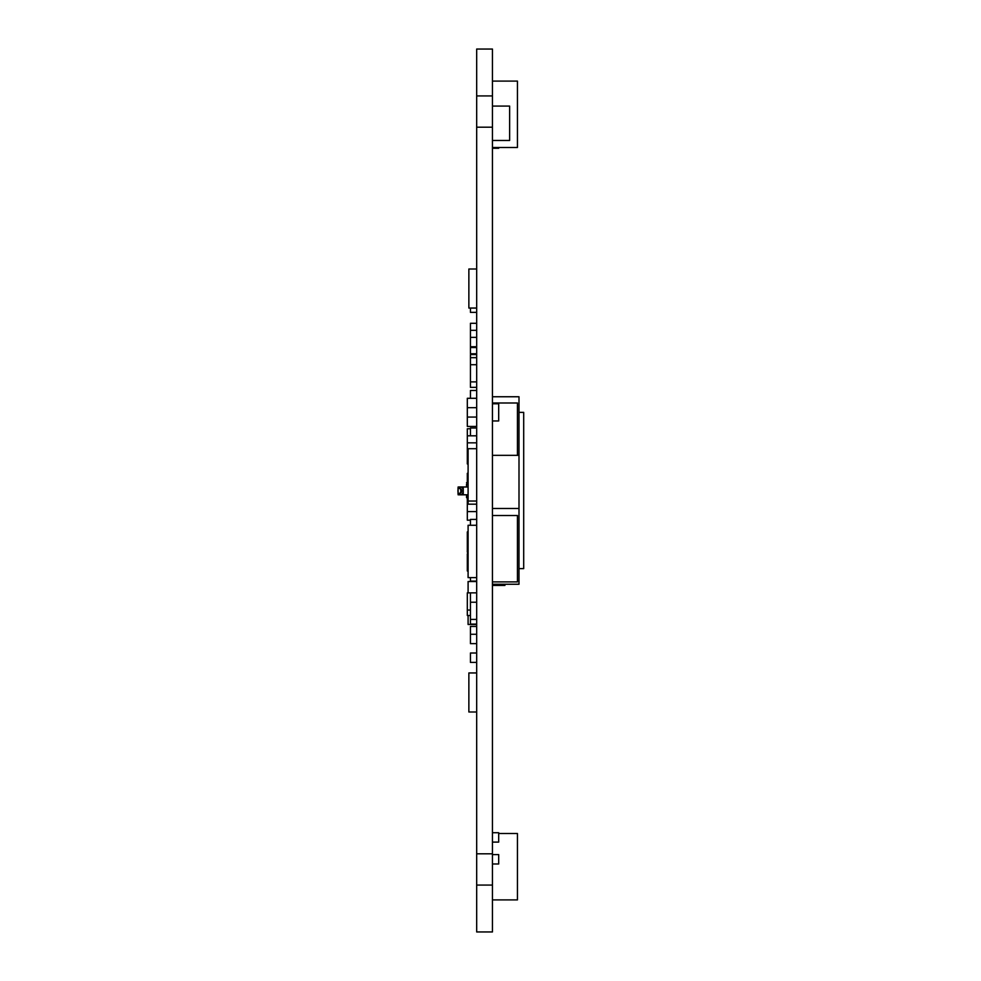 <?xml version="1.0" encoding="UTF-8"?>
<svg xmlns="http://www.w3.org/2000/svg" width="981" height="981" viewBox="0 0 981 981"><rect width="100%" height="100%" fill="white"/><g stroke="black" fill="none" stroke-linecap="round" stroke-linejoin="round"><path stroke-width="1.47" d="M492.437 853.813L476.68 853.813L476.68 931.95L492.437 931.95L492.437 49.05L476.68 49.05L476.68 95.93L492.437 95.93M476.68 853.813L476.68 127.187L492.437 127.187M476.68 127.187L476.68 95.93M492.437 106.083L509.63 106.083L509.63 140.467L492.437 140.467M492.437 581.905L517.441 581.905L517.441 515.515L492.437 515.515M476.68 501.046L468.096 501.046L468.096 504.173L476.68 504.173M468.096 501.046L468.096 448.697L476.68 448.697M517.441 455.343L517.441 402.995L492.437 402.995M492.437 147.493L517.441 147.493L517.441 81.092L492.437 81.092M492.437 899.908L517.441 899.908L517.441 833.507L498.691 833.507M476.68 662.396L470.439 662.396L470.439 653.015L476.68 653.015M476.68 626.454L470.439 626.454L470.439 634.266L476.68 634.266M470.439 634.266L470.439 643.634L476.68 643.634M498.691 147.493L498.691 148.278L492.437 148.278M492.437 584.247L518.998 584.247L518.998 396.753L492.437 396.753M470.439 615.516L467.312 615.516L467.312 610.047L470.439 610.047M467.312 610.047L467.312 592.855L476.68 592.855M468.096 570.979L467.312 570.979L467.312 556.129L468.096 556.129M467.312 565.51L468.096 565.51M468.096 552.229L467.312 552.229L467.312 537.38L468.096 537.38M467.312 546.76L468.096 546.76M476.68 511.591L467.312 511.591L467.312 520.188L470.439 520.188M467.312 482.689L467.312 473.308L468.096 473.308M467.312 511.591L467.312 499.096L468.096 499.096M467.312 481.904L468.096 481.904M467.312 499.096L466.527 494.804M468.096 463.939L467.312 463.939L467.312 460.028L468.096 460.028M467.312 460.028L467.312 442.836L476.68 442.836M476.68 672.954L468.869 672.954L468.869 711.998L476.68 711.998M476.68 269.002L468.869 269.002L468.869 308.046L476.68 308.046M476.68 337.366L470.439 337.366L470.439 323.301L476.68 323.301M492.437 420.959L498.691 420.959L498.691 403.767L492.437 403.767M476.68 624.112L470.439 624.112L470.439 592.855M470.439 525.264L470.439 519.415L476.68 519.415M470.439 619.416L476.68 619.416M470.439 602.236L476.68 602.236M476.68 525.264L468.096 525.264L468.096 577.613L476.68 577.613M492.437 854.598L498.691 854.598L498.691 863.979L492.437 863.979M492.437 832.722L498.691 832.722L498.691 842.103L492.437 842.103M476.68 354.546L470.439 354.546L470.439 381.891L476.68 381.891M470.439 364.711L476.68 364.711M476.68 353.773L470.439 353.773L470.439 347.519L476.68 347.519M470.439 330.327L476.68 330.327M470.439 347.519L470.439 346.734L476.68 346.734M470.439 381.891L470.439 387.36L476.68 387.36M470.439 357.673L476.68 357.673M470.439 308.046L470.439 312.363L476.68 312.363M470.439 577.613L470.439 581.132L476.68 581.132M470.439 337.366L470.439 346.734M470.439 398.298L470.439 390.487L476.68 390.487M470.439 435.809L470.439 427.998L476.68 427.998M492.437 585.424L504.933 585.424L504.933 584.247M518.998 412.376L523.695 412.376L523.695 568.624L518.998 568.624M461.107 494.804L468.096 494.804L468.096 495.969L466.527 495.969M458.814 494.804L460.432 494.804A3.127 2.649 -90 0 0 463.093 491.677L463.093 490.108A3.127 2.649 -90 0 0 460.432 486.981L461.266 486.981A3.127 2.649 90 0 1 463.253 488.048L463.253 493.737A3.127 2.649 90 0 1 461.266 494.804L460.432 494.804L461.266 494.804M458.556 493.86L458.556 493.86A0.932 0.834 89.5 0 1 458.642 494.277L460.8 492.536A2.992 2.538 -90 0 0 460.8 489.249L458.556 487.913A6.744 5.972 90 0 0 458.556 493.86L460.8 492.536A6.744 1.104 90 0 1 460.8 489.249L458.642 487.508A0.932 0.834 -89.5 0 1 458.556 487.913M458.814 486.981L468.096 486.981L468.096 482.983A2.808 2.808 45 0 0 466.527 485.497L466.527 484.173M461.107 486.981L459.684 486.981M468.096 486.588L468.096 485.423M466.527 486.981L466.527 485.497M466.527 496.693L466.527 497.539L468.096 497.539L466.527 497.539L466.527 496.693L466.527 497.539L468.096 497.539L468.096 495.969M468.096 482.689L466.527 482.689M460.114 488.452L460.285 486.981L461.266 486.981M467.312 497.539L466.527 497.539M492.437 455.343L518.998 455.343M492.437 508.465L518.998 508.465M467.312 442.836L467.312 435.809L476.68 435.809M476.68 426.428L467.312 426.428L467.312 417.06L476.68 417.06M467.312 417.06L467.312 398.298L476.68 398.298M467.312 407.679L476.68 407.679M467.312 537.38L467.312 531.91L468.096 531.91M467.312 435.809L467.312 428.771L470.439 428.771M467.312 535.037L468.096 535.037M468.096 615.516L468.096 624.492L476.68 624.492M468.096 592.855L468.096 581.525L476.68 581.525M467.312 556.129L467.312 553.787L468.096 553.787M476.68 885.07L492.437 885.07M460.285 494.804L460.114 493.32M461.144 492.769A3.409 2.894 -90 0 0 461.144 489.016M458.127 486.981L458.127 494.804M458.029 493.921L458.029 487.864L458.029 493.921"/></g></svg>
